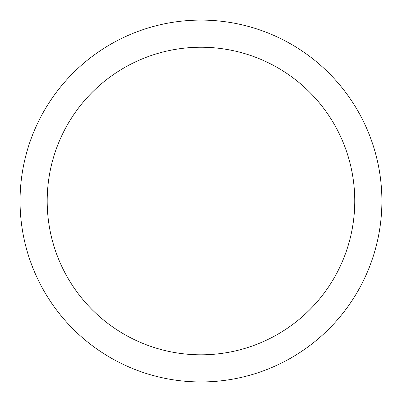 <?xml version="1.0" encoding="UTF-8"?>
<svg xmlns="http://www.w3.org/2000/svg" width="402" height="402" viewBox="0 0 402 402"><rect width="100%" height="100%" fill="white"/><g stroke="black" fill="none" stroke-linecap="round" stroke-linejoin="round"><path stroke-width="0.6" d="M42.2 114.284A180.925 180.925 0 0 1 287.716 42.25A180.925 180.925 0 0 1 359.75 287.767A180.925 180.925 0 0 1 114.233 359.8A180.925 180.925 0 0 1 42.2 114.284M66.013 127.298A153.785 153.785 0 0 1 274.702 66.064A153.785 153.785 0 0 1 335.936 274.752A153.785 153.785 0 0 1 127.248 335.987A153.785 153.785 0 0 1 66.013 127.298"/></g></svg>

